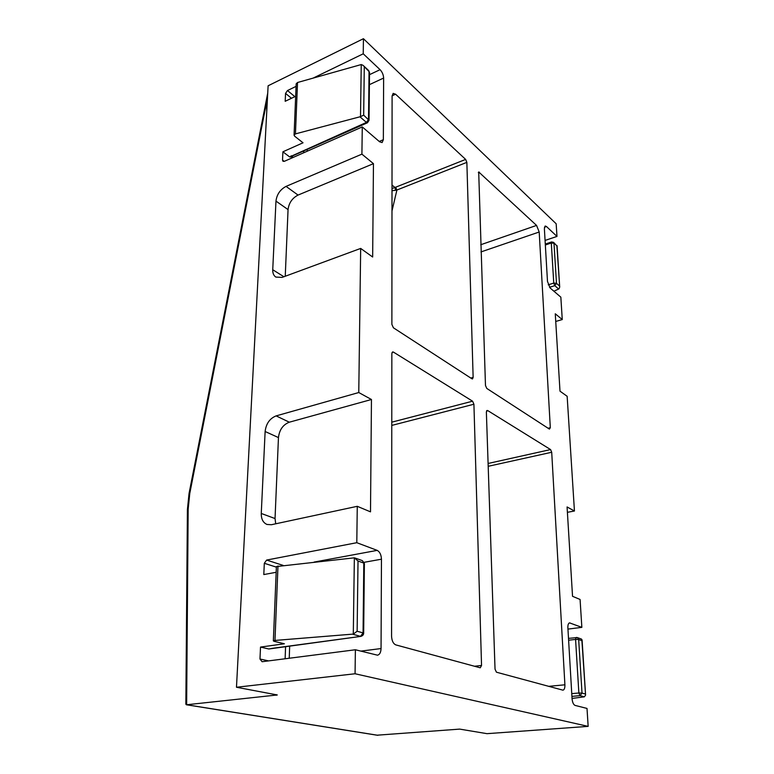 <?xml version="1.0" encoding="UTF-8"?>
<svg xmlns="http://www.w3.org/2000/svg" width="774" height="774" viewBox="0 0 774 774"><rect width="100%" height="100%" fill="white"/><g stroke="black" fill="none" stroke-linecap="round" stroke-linejoin="round"><path stroke-width="1.16" d="M556.98 236.418L546.454 226.501L545.186 226.008L544.374 228.611L547.489 281.436L550.12 287.976L560.84 297.158L562.263 319.565L555.268 313.789L559.999 391.17L567.149 396.288L574.443 511.004L567.071 506.951L572.537 596.309L580.074 599.463L581.855 627.366L569.577 622.886C568.358 623.244 567.797 624.86 567.874 627.743L572.054 698.67C572.431 702.386 573.437 704.63 575.063 705.404L587.011 708.433L588.153 726.38L355.063 673.757L236.476 687.254L268.114 85.788L363.432 38.7L556.167 223.773L556.98 236.418L545.07 240.424M267.291 101.413L266.682 101.849L267.707 93.49M562.263 319.565L555.742 321.462M574.443 511.004L567.4 512.32M581.855 627.366L567.952 629.098M588.153 726.38L486.991 733.665L459.659 729.108L377.199 735.184M550.314 427.722L549.414 429.096L486.759 388.413L485.472 385.442L478.7 171.954L536.556 225.418L539.197 232.007L550.314 427.722L548.098 428.245M393.415 327.799L391.876 324.393L392.099 95.976L393.173 93.373L395.601 94.225L465.638 159.415L466.857 162.366L473.137 377.393L472.517 378.921L471.937 378.796L393.415 327.799M481.544 665.466L480.248 667.807L395.853 644.906C393.25 643.745 391.828 640.843 391.567 636.209L391.847 353.563L392.621 351.918L393.395 352.073L472.585 401.193L473.92 404.231L481.544 665.466L474.481 666.25M550.566 449.568L551.707 452.258L564.904 684.806C564.981 688.009 564.333 689.798 562.959 690.176L496.444 672.2L495.031 669.171L486.362 411.923L487.514 410.452L550.566 449.568L488.104 463.471M361.913 154.142L373.455 163.662L372.662 257.016L360.674 248.425L282.123 277.402L275.825 277.073C273.667 275.602 272.632 273.154 272.738 269.729L275.97 201.105C276.84 194.409 280.207 189.504 286.061 186.389L361.913 154.142L362.271 126.917L379.647 141.816L382.114 142.571L383.353 139.697L383.633 78.048C383.44 74.817 382.25 72.03 380.082 69.679L363.238 53.803L363.432 38.7M358.768 392.534L371.452 399.5L370.504 511.846L357.269 506.312L271.403 524.724L267.011 524.462C263.102 522.75 261.186 519.083 261.264 513.462L265.124 431.505C266.101 423.639 269.768 418.434 276.125 415.89L358.768 392.534L360.674 248.425M355.063 673.757L355.382 649.763L377.499 655.191C379.695 654.64 380.876 652.424 381.05 648.554L381.456 559.196C381.214 554.726 379.792 551.785 377.18 550.372L356.795 542.7L357.269 506.312M295.658 96.276L285.19 101.288L285.548 93.402L287.483 90.539L296.065 86.378M313.141 78.097L363.238 53.803M355.382 649.763L262.096 661.722L259.977 659.013L260.519 647.074L284.406 643.784L274.093 641.298L273.357 640.911L274.973 640.437L353.292 634.09L354.357 557.831L276.405 566.568L273.357 640.911M276.163 572.286L263.799 574.56L264.311 563.288L266.614 560.066L356.795 542.7M362.271 126.917L284.339 161.321L282.984 161.273L282.529 160.083L282.907 151.801L303.031 142.793L294.652 136.205L294.072 135.16L295.445 133.883L360.51 116.651L361.245 64.552L297.526 82.508L296.171 83.844L294.072 135.16M236.476 687.254L277.315 694.965L186.64 704.756L185.847 704.176L187.414 509.524L189.059 493.425L189.775 493.444L266.682 101.849L266.73 112.007M568.609 640.224L575.575 639.401L576.253 637.457L577.317 637.573L578.671 639.518L581.913 640.669L585.579 695.129L584.37 696.823L572.034 698.429M545.341 244.99L551.301 242.997L551.62 241.952L553.604 242.368L556.903 245.958L559.699 287.038L559.021 288.837L553.903 291.218M373.455 163.662L298.048 195.077C292.224 198.125 288.896 202.962 288.054 209.599L285.248 276.241M371.452 399.5L289.321 422.198C283.003 424.684 279.385 429.812 278.456 437.581L275.041 518.551L275.728 523.795M282.907 151.801L289.669 156.938L292.466 156.948L291.924 156.203M260.519 647.074L268.81 648.989L270.349 648.699M581.913 640.669L581.467 639.063L577.317 637.573L568.503 638.376M556.903 245.958L553.604 242.368M465.638 159.415L395.669 187.202L396.898 190.027L395.64 190.278L394.895 187.434L392.012 188.643M392.012 190.694L395.64 190.278M361.245 64.552L363.045 65.326L369.043 71.566L368.676 70.56L369.527 72.553L369.024 120.328L363.674 115.142L360.51 116.651M354.357 557.831L358.023 561.024L363.799 563.075L362.387 560.637L354.947 557.977M352.654 634.216L360.52 636.344L363.064 632.89L357.133 631.255L353.292 634.09M377.915 735.3L186.64 704.756L188.169 509.099L187.414 509.524M188.169 509.099L189.775 493.444M276.308 694.636L276.318 695.265M571.918 696.377L580.045 695.652L584.37 696.823M569.054 623.099L570.138 622.964M549.511 287.309L554.794 285.674L558.683 289.041M544.441 227.188L546.454 226.501M480.983 251.918L539.197 232.007M536.556 225.418L480.741 244.739M478.342 172.612L479.387 172.205M395.669 187.202L394.895 187.434L392.012 185.073M392.108 95.802L395.601 94.225M473.137 377.393L470.776 378.031M391.992 210.944L396.898 190.027L466.857 162.366M391.779 425.41L473.92 404.231M472.585 401.193L391.779 422.169M392.05 352.48L393.395 352.073M486.594 410.684L487.514 410.452M564.904 684.806L548.592 686.354M488.201 466.296L551.707 452.258M294.875 96.653L287.483 90.539M380.082 69.679L369.498 74.662M307.181 151.24L307.239 149.401M383.353 139.697L379.231 141.458M369.392 84.666L383.633 78.048M283.149 565.397L266.614 560.066M377.18 550.372L314.109 562.079M289.244 658.248L289.669 646.048M381.05 648.554L360.781 651.128M364.148 562.311L381.456 559.196M359.987 116.835L366.431 122.418L289.669 156.938M298.048 195.077L286.061 186.389M288.054 209.599L275.97 201.105M283.903 276.744L272.738 269.729M289.321 422.198L276.125 415.89M278.456 437.581L265.124 431.505M275.041 518.551L261.264 513.462M271.422 648.448L360.955 636.373L268.81 648.989M585.289 693.997L582.009 693.088L580.045 695.652L578.865 693.001L571.754 693.639M559.428 285.906L556.487 283.342L554.794 285.674L553.758 283.091L548.215 284.822M291.479 98.279L285.548 93.402M303.727 152.759L303.795 150.92M282.529 160.083L284.242 161.36M276.376 567.139L264.311 563.288M285.132 658.771L285.577 646.609M259.977 659.013L268.578 660.89M297.526 82.508L295.445 133.883M291.885 156.096L291.13 155.777M292.233 156.038L367.476 122.747L366.431 122.418L368.53 119.38L369.043 71.566L369.527 72.553M277.982 565.958L274.973 640.437M575.575 639.401L578.865 693.001L582.009 693.088L578.671 639.518L575.575 639.401M551.301 242.997L553.758 283.091L556.487 283.342L553.99 243.259L551.301 242.997M292.466 156.948L292.504 155.913M363.674 115.142L364.283 67.145M360.955 636.373C362.725 635.725 363.625 634.68 363.664 633.248L363.064 632.89L363.799 563.075L364.39 563.54L362.387 560.637M357.133 631.255L358.023 561.024M189.059 493.425L267.727 93.074M186.321 704.756L377.567 735.281M545.283 244.071L551.62 241.952M363.045 65.326L368.676 70.56M585.579 695.129L582.077 639.875M559.699 287.038L557.067 245.648M367.476 122.747L369.024 120.328M364.39 563.54L363.664 633.248"/></g></svg>
